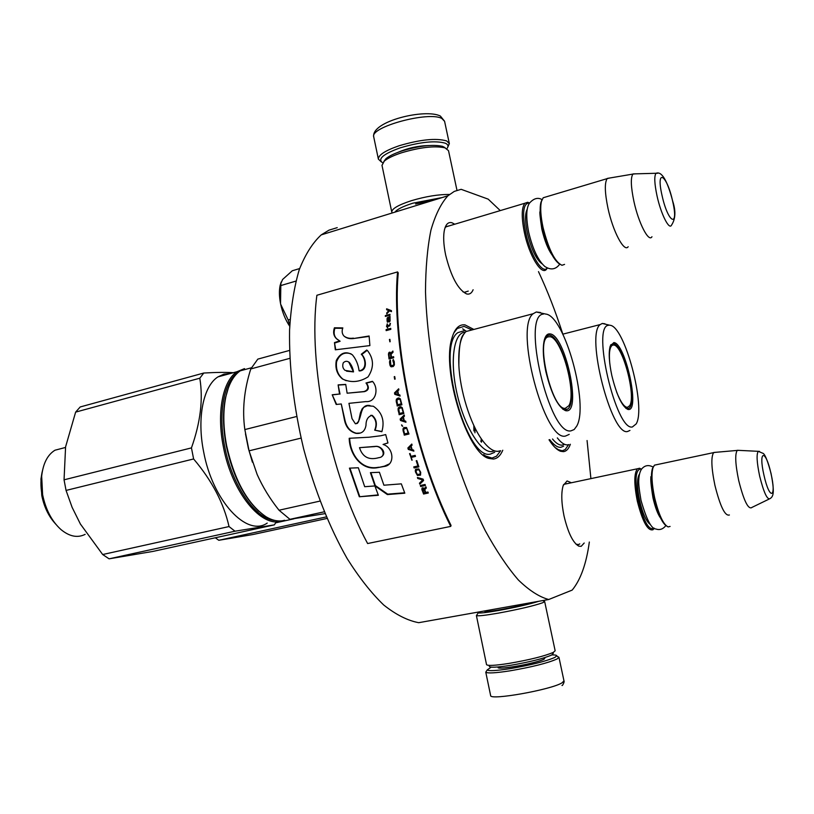 <?xml version="1.0" encoding="UTF-8"?>
<svg xmlns="http://www.w3.org/2000/svg" width="814" height="814" viewBox="0 0 814 814"><rect width="100%" height="100%" fill="white"/><g stroke="black" fill="none" stroke-linecap="round" stroke-linejoin="round"><path stroke-width="1.22" d="M584.198 543.019L581.186 546.316L578.846 546.174C572.995 542.887 568.05 532.824 564.031 515.995C561.375 502.818 561.09 492.684 563.176 485.561L567.073 480.952L571.387 482.753M579.802 543.874L578.632 544.535L576.078 544.251M473.117 289.753C471.744 293.05 469.749 294.475 467.134 294.047L466.585 293.925C458.028 289.652 451.037 276.648 445.634 254.935C443.447 244.22 443.101 235.663 444.597 229.253C446.031 223.962 448.483 221.805 451.974 222.761L454.761 224.216M468.233 291.107L464.397 292.297L462.912 291.799M502.767 450.244C500.478 455.616 497.364 458.557 493.426 459.045L488.96 458.445C467.429 453.947 441.371 370.563 451.892 338.329C454.65 328.683 459.004 324.196 464.967 324.867L473.483 329.253M570.349 444.271C568.721 448.819 566.432 451.271 563.481 451.648L560.622 451.282C557.02 450.02 553.154 446.184 549.023 439.784M589.336 542.032C586.365 563.736 580.657 579.751 572.191 590.089L548.707 599.511C539.265 596.957 529.141 590.435 518.345 579.965C507.326 567.195 496.286 550.742 485.236 530.616C468.61 497.354 454.538 458.882 443.03 415.201C432.58 371.164 426.729 330.036 425.498 291.819C425.6 268.101 427.411 247.548 430.932 230.169C435.327 214.896 440.995 203.429 447.934 195.777L454.283 191.402L461.141 189.316L488.197 199.145L500.274 210.602M538.481 271.622C547.486 290.812 555.586 311.599 562.779 333.984M587.077 440.537L590.903 478.622M444.973 227.94L446.041 226.668L449.877 225.682M563.461 484.768L565.476 483.547L567.032 483.679M548.707 599.511L418.701 622.69C407.59 620.594 395.93 614.692 383.699 604.985C371.326 593.07 359.157 577.614 347.181 558.608C329.355 527.157 314.835 490.557 303.622 448.819C293.671 406.685 288.99 367.083 289.57 329.996C290.954 306.909 294.19 286.782 299.277 269.607C305.291 254.416 312.607 242.837 321.235 234.88L328.988 230.159L337.23 227.645M500.63 450.722L496.509 456.186L492.012 458.079L483.781 455.453M453.744 333.038L457.224 328.49L464.092 326.373L471.041 329.528M568.548 444.709L565.17 449.582L562.23 450.803L557.081 449.287M547.384 268.02L546.367 269.434C541.361 275.529 529.12 255.454 524.399 232.601C521.377 217.399 521.54 207.611 524.888 203.235L527.696 202.279L529.558 203.022M547.252 267.969C542.541 274.705 530.362 255.067 525.681 232.438C522.14 213.421 523.199 203.602 528.866 202.971L527.696 202.279M529.487 203.124L528.866 202.971M559.615 264.153C552.93 259.371 547.171 247.181 542.358 227.594C540.069 216.636 539.57 208.282 540.872 202.544L541.452 201.404C540.12 207.316 540.628 215.913 542.989 227.208C548.544 249.277 554.873 261.966 561.986 265.283L564.57 264.387M541.982 199.745L540.872 202.544M546.123 196.886L543.182 197.761L541.452 201.404M628.164 246.744C624.206 252.666 612.983 231.715 607.987 208.333C604.771 192.776 604.487 182.885 607.132 178.632L609.94 177.971M651.963 236.732C648.758 242.735 638.624 223.25 633.923 201.455C630.87 186.813 630.524 177.696 632.905 174.084L607.315 178.419M635.408 173.85L632.905 174.084M641.452 469.271L640.628 468.935C635.388 469.8 634.655 480.453 638.43 500.895C643.884 521.998 649.134 531.094 654.202 528.164L653.062 529.721C647.822 531.318 642.572 521.784 637.311 501.129C633.964 484.076 634.004 473.29 637.454 468.762L639.601 468.233L641.381 469.23M666.351 525.915C661.772 522.568 657.641 513.186 653.947 497.751C651.231 484.645 650.701 474.979 652.37 468.752L652.981 467.765C651.271 474.175 651.811 484.127 654.609 497.629C658.74 514.682 663.237 524.44 668.101 526.923L670.085 526.434M653.428 466.605L652.37 468.752M656.633 464.702L654.436 465.16L652.981 467.765M729.405 514.977C725.081 516.402 720.258 506.552 714.936 485.419C711.355 468.009 710.917 457.081 713.603 452.625L715.689 452.309M751.678 507.661C748.015 509.33 743.701 500.295 738.715 480.575C735.337 464.275 734.839 454.222 737.209 450.417L713.756 452.482M739.041 450.386L737.209 450.417M281.196 282.01L280.128 285.48C279.07 290.557 279.192 296.561 280.525 303.51L280.667 304.233C282.519 312.749 285.531 320.085 289.723 326.251M299.644 268.559L292.297 270.767L282.529 279.538M282.641 279.395L280.861 283.537L280.525 303.51M295.899 281.095L281.186 285.449M280.667 304.233L288.176 319.963L289.743 325.61M290.11 319.414L288.176 319.963M382.672 162.841C377.32 159.005 383.17 153.999 400.234 147.843C420.309 141.921 435.348 140.384 445.36 143.223C448.219 144.516 448.718 146.327 446.876 148.647M381.278 161.884L378.378 159.117C378.357 155.016 385.266 150.559 399.104 145.757C420.268 139.509 436.111 137.902 446.642 140.924L449.338 143.59L447.771 147.181M551.923 654.904C555.117 654.853 556.715 655.178 556.705 655.881L554.945 657.376C546.102 661.263 531.094 665.028 509.92 668.681C496.367 670.756 488.797 671.174 487.21 669.942L491.157 667.144M557.732 656.562L558.943 657.366L557.102 658.953C547.812 663.074 532 667.053 509.676 670.889C495.39 673.066 487.423 673.493 485.775 672.171L490.618 695.492M553.286 653.388L551.719 655.005C543.549 658.557 529.741 662.006 510.286 665.374C496.835 667.429 489.845 667.755 489.285 666.34M543.894 601.241L544.658 601.526L555.148 650.752L553.418 652.329C544.678 656.094 529.863 659.788 508.984 663.41C495.116 665.557 487.637 665.964 486.538 664.641L486.528 664.58M538.736 601.292C529.578 604.181 516.249 607.244 498.717 610.469C486.803 612.545 479.955 613.339 478.194 612.861L479.07 611.924M544.658 601.526L542.836 602.696C533.984 605.809 519.169 609.279 498.402 613.125C485.602 615.343 478.276 616.178 476.414 615.628L486.538 664.641M532.366 602.431C524.959 604.71 514.529 607.091 501.078 609.564C490.109 611.456 484.635 612.016 484.666 611.222L485.246 610.826M383.791 161.569L385.928 158.699C389.082 156.034 394.414 153.449 401.923 150.956C419.271 145.787 432.794 144.241 442.49 146.327L445.024 147.619M382 165.364L384.3 161.091C387.678 158.252 393.396 155.494 401.455 152.818C420.085 147.283 434.584 145.614 444.953 147.833L448.514 150.661L456.969 190.293M394.922 212.139C397.1 209.29 403.103 206.298 412.922 203.174L442.226 197.537M392.256 212.963L391.768 212.016C391.87 208.689 398.453 204.904 411.528 200.641C425.814 196.418 438.461 194.363 449.47 194.475M415.588 204.009L434.3 199.99M326.322 516.9L218.783 540.293L253.022 534.513L326.984 518.457M293.834 518.844L275.692 522.822M215.303 537.779L218.783 540.293M628.54 409.513L627.879 409.442C621.998 406.471 616.646 395.136 611.802 375.437C609.065 362.322 608.516 352.594 610.164 346.255L613.817 342.582C625.244 342.775 640.211 410.561 628.54 409.513M610.653 344.943L613.166 343.661C623.259 343.62 637.688 402.187 629.059 408.18L627.492 408.842L625.956 408.425M557.325 437.901L557.58 438.227C561.304 442.897 564.651 445.116 567.623 444.882L568.854 444.607M562.83 334.157L600.244 324.552C585.307 334.208 611.456 436.365 627.553 431.501L629.955 430.433M604.965 323.789L602.268 323.463L600.244 324.552M608.577 325.305C591.361 325.529 616.066 431.247 632.386 426.974L636.182 423.901C646.296 407.56 624.745 325.997 610.012 325.285L602.268 323.463M563.614 446.174L560.805 447.324C557.529 447.588 553.835 445.024 549.735 439.621M609.788 363.624C608.791 352.625 609.757 346.449 612.708 345.105L613.654 345.034C622.7 344.892 636.243 396.306 629.68 405.708L627.37 407.376C624.165 407.071 620.604 401.994 616.666 392.165M238.533 372.11C224.196 380.779 217.776 412.606 224.715 446.621C232.102 485.877 255.901 519.617 275.091 520.502M244.505 368.62L237.037 371.693C222.751 380.749 216.422 412.739 223.382 446.855C231.858 492.623 261.945 528.774 282 520.838M267.216 523.076C247.029 537.393 212.637 501.088 203.632 451.76C196.754 417.857 203.378 385.989 217.959 376.882L223.962 374.135L230.443 373.494M203.785 373.026L80.199 406.959L75.631 412.118L199.796 378.205L203.785 373.026C216.514 372.303 226.363 372.202 233.313 372.71M65.578 447.049L64.052 479.822L66.056 490.425L72.11 507.336L80.586 524.399M65.659 446.611L75.631 412.118M80.25 523.829L102.676 554.527L229.029 526.556C223.738 503.072 211.935 480.535 193.61 458.964L191.453 447.893L64.052 479.822M191.453 447.893C200.509 422.354 203.286 399.125 199.796 378.205M85.155 534.35C77.564 538.166 69.495 536.568 60.958 529.558C51.811 521.275 45.696 509.625 42.603 494.637L41.667 476.149C43.111 463.42 47.548 454.772 54.976 450.213L63.818 447.904M54.467 522.69C48.168 515.415 43.936 506.298 41.758 495.36L40.934 479.07L42.053 472.405M234.992 531.206L109.086 558.831L152.798 551.444L274.379 524.857L234.992 531.206L229.029 526.556M274.379 524.857L276.343 521.703M193.61 458.964L66.056 490.425M102.676 554.527L109.086 558.831M42.47 470.665C40.588 478.113 40.446 486.263 42.043 495.116C44.383 506.807 48.932 516.473 55.698 524.104M566.605 410.795L565.567 410.673C557.956 407.071 551.383 394.027 545.848 371.54C543.03 357.804 542.541 347.181 544.403 339.682C545.594 335.541 547.446 333.618 549.949 333.913C565.048 334.432 581.908 411.894 566.605 410.795M545.217 337.383L546.163 336.213L549.206 335.154C562.352 335.358 578.846 400.854 567.836 408.994L565.425 410.012L562.81 409.228M258.74 511.233C243.498 496.916 232.702 475.244 226.373 446.204C222.934 428.195 222.639 412.098 225.478 397.924L228.368 387.902M243.355 369.983L247.832 368.762M284.697 520.288L282.529 520.757C277.36 521.56 271.876 520.238 266.097 516.798C247.71 504.263 234.574 480.667 226.699 446.031C223.209 427.777 222.904 411.477 225.783 397.13C228.571 384.34 233.394 375.58 240.242 370.828L251.384 367.796M480.871 441.514L481.308 438.797M569.2 434.391L565.506 436.05C544.566 441.982 514.061 327.086 533.18 313.716L466.035 331.522C460.561 336.65 458.17 347.924 458.862 365.364C460.002 390.628 470.156 423.341 481.725 439.397C487.678 447.69 493.121 451.658 498.066 451.302L499.938 450.875M472.893 329.711L472.212 329.599M540.445 312.495L536.284 311.996L533.18 313.716M543.437 314.082C520.919 314.987 549.409 436.101 570.95 430.86L574.165 429.538L576.739 426.088C589.214 404.711 564.601 315.394 545.645 314.051L536.284 311.996M324.959 513.644L289.937 519.322L279.029 510.225C270.044 498.962 262.759 487.047 257.163 474.501L249.064 450.834L244.841 429.568C242.114 410.083 244.098 389.875 250.783 368.946L257.824 359.116L289.519 350.427M296.611 416.514L244.841 429.568M301.048 438.105L249.064 450.834M289.815 358.343L250.783 368.946M319.983 501.088L279.029 510.225M324.196 511.813L289.937 519.322M252.421 462.199L248.392 448.453L245.482 433.852M494.709 452.299L490.415 454.09C466.198 460.795 435.49 346.825 457.875 332.641L464.255 330.657M481.45 442.206L481.888 439.621M565.272 408.333C552.126 410.704 535.042 338.685 548.31 336.843L549.765 336.721C561.416 336.803 576.953 393.345 568.813 405.738L565.272 408.333M450.732 526.393L451.048 525.427C415.232 454.283 391.961 341.575 398.239 272.853L397.547 271.917L316.89 295.268C307.753 363.573 330.036 474.226 367.623 543.538L450.732 526.393C414.631 454.741 391.188 341.107 397.547 271.917M353.357 338.125C349.674 338.726 346.52 338.014 343.895 335.978C342.022 333.771 341.666 331.074 342.836 327.91L334.412 327.798C332.957 332.122 333.557 335.683 336.243 338.461L339.621 340.893L334.473 342.602L335.307 349.806L369.882 345.594L369.118 335.999L353.856 338.482C350.274 339.031 347.232 338.431 344.749 336.67M366.697 350.04L361.274 354.253C365.455 358.018 367.531 369.739 359.086 370.797C358.221 364.428 355.972 359.086 352.34 354.782C345.736 350.875 340.384 352.777 336.294 360.5C334.981 368.264 337.016 374.409 342.399 378.937C350.854 382.977 359.401 382.295 368.04 376.892C374.094 367.704 373.931 358.964 367.552 350.671L366.697 350.04M352.024 418.64L348.941 403.347L365.791 401.597C376.302 402.604 378.958 388.054 372.446 381.328L365.995 382.987C368.996 387.23 368.304 390.089 363.919 391.565L347.13 393.203L345.736 384.401L338.125 384.9L339.54 394.027L332.204 394.77L336.192 404.466L341.269 403.968L344.576 420.482C346.072 427.319 349.857 431.603 355.911 433.353C361.579 433.964 364.937 431.298 365.985 425.366C365.985 419.932 367.908 416.615 371.774 415.435C376.139 419.312 377.116 424.226 374.694 430.158L381.868 431.715C384.91 420.736 382.081 412.25 373.392 406.247L367.338 405.769L363.563 407.387L362.088 408.913L360.388 412.963L358.577 421.642L357.366 423.382L355.382 423.779L352.024 418.64M380.718 435.775L369.027 437.22L349.206 438.278C349.481 454.344 361.67 471.265 378.225 467.541L383.964 466.483C395.451 465.486 393.834 447.466 383.058 444.444L387.952 442.969L385.694 434.584L380.718 435.775M370.411 472.659L374.979 485.938L387.383 494.576L404.823 493.192L401.322 483.852L383.903 485.215L379.426 472.273L370.411 472.659M359.32 496.764L378.357 495.278L374.888 485.948L364.692 486.701L358.333 467.765L349.43 468.142L359.32 496.764L378.205 494.892M428.306 492.999L427.93 492.022L425.814 492.49L424.735 489.723L426.353 487.942L425.926 486.782L424.155 488.776L423.117 487.759L422.11 487.983L421.845 489.285L423.565 494.037L428.306 492.999M420.685 486.507L425.427 485.47L425.05 484.472L420.309 485.52L420.685 486.507L425.366 485.297M419.821 484.188L423.585 480.474L423.107 479.131L417.399 477.492L417.755 478.5L422.741 479.934L419.454 483.19L419.821 484.188L423.575 480.433M415.506 472.059L417.45 475.478L420.492 475.152L420.716 472.354L418.783 468.915L415.74 469.24L415.506 472.059L417.613 475.284L420.594 475M413.766 466.91L414.112 467.948L418.864 466.87L416.819 460.622L416.219 460.765L417.908 465.964L413.766 466.91M412.098 445.116L411.782 444.047L407.865 448.005L408.282 449.42L413.878 451.149L413.563 450.081L412.138 449.664L411.09 446.113L412.098 445.116M406.532 427.503L403.968 427.543L403.195 428.306L404.243 435.144L408.994 434.015L406.532 427.503M402.696 426.322L401.577 424.857L402.696 426.322M400.508 420.512L405.962 422.263L405.687 421.174L404.304 420.746L403.429 417.114L404.466 416.096L404.212 414.998L400.152 419.068L400.508 420.512L405.932 422.13M402.208 407.611L400.61 406.664L398.311 407.804L399.125 414.702L403.866 413.543L402.208 407.611M400.346 398.87L398.768 397.924L396.469 399.074L397.171 405.983L401.913 404.802L400.346 398.87M395.156 379.09L394.729 376.567L394.23 376.689L394.648 379.212L395.156 379.09M386.151 330.626L390.812 329.365L390.74 328.347L386.08 329.619L386.151 330.626M390.038 318.264L390.059 316.442L387.403 317.663L387.535 322.283L387.545 318.457L388.034 318.152L388.268 320.909L389.133 322.018L390.089 321.082L390.038 318.264M410.063 453.54L409.554 453.663L412.128 460.205L411.253 457.407L415.496 456.43L415.171 455.372L410.928 456.359L410.063 453.54M398.677 388.797L394.495 392.887L394.78 394.342L400.091 396.062L399.867 394.973L398.514 394.546L397.812 390.913L398.88 389.886L398.677 388.797M389.764 325.895L390.415 323.341L389.519 325.112L387.729 325.6L387.22 323.88L386.589 326.76L387.383 326.546L387.474 327.879L387.779 326.434L389.764 325.895M393.223 359.493L392.847 360.51L393.864 364.112L393.111 365.425L390.832 365.455L390.405 360.053L389.621 361.172L389.987 365.313L391.239 366.829L393.274 366.493L394.393 364.906L394.241 361.62L393.223 359.493M393.579 356.654L391.483 357.214L391.107 354.212L393.03 352.259L392.887 351.027L390.781 353.215L390.028 352.147L389.031 352.411L388.482 353.825L389.021 358.954L393.722 357.722L393.579 356.654M390.14 341.748L389.916 339.336L390.14 341.748M390.008 315.14L389.977 314.326L385.327 315.618L385.358 316.422L390.008 315.14M386.762 313.909L389.458 310.897L391.473 311.63L391.442 310.663L386.619 308.791L386.64 309.747L388.746 310.602L386.731 312.942L386.762 313.909M369.149 336.406L353.856 338.482M334.473 342.602L335.765 349.745M339.621 340.893L340.12 341.249L334.981 342.959M334.412 327.798L334.92 328.225C333.465 332.6 334.055 336.141 336.701 338.838L337.434 339.53M342.653 328.317L334.92 328.225M361.274 354.253L361.762 354.517C366.147 358.547 367.755 370.38 359.584 370.96L359.086 370.797M367.155 350.356L361.762 354.517M351.088 353.866C344.322 351.628 339.479 354.283 336.558 361.843C335.765 369.169 337.871 374.918 342.857 379.08L346.194 380.708M369.973 405.555C358.771 403.398 362.718 420.889 355.82 423.748M374.694 430.158L381.959 431.512M370.797 415.313L372.222 415.374C376.485 419.098 377.442 423.982 375.112 430.046M344.576 420.482L345.024 420.441C346.601 427.34 350.366 431.603 356.329 433.241L360.307 433.048M341.269 403.968L345.024 420.441M332.204 394.77L336.63 404.426M339.54 394.027L332.692 394.861M338.125 384.9L340.018 394.118M345.767 384.574L338.614 385.042M347.13 393.203L364.387 391.646C368.834 390.364 369.525 387.515 366.463 383.109L365.995 382.987M372.588 381.532L366.463 383.109M383.058 444.444L387.932 442.897M378.225 467.541L384.34 466.188L389.296 463.919M349.664 438.258C350.173 454.629 361.833 470.767 378.602 467.236M370.879 472.639L375.335 485.551L387.708 494.139L404.66 492.785M349.908 468.121L359.666 496.347M423.565 494.037L428.235 492.816M422.049 490.13L423.718 493.803M421.845 489.285L422.201 489.906M424.735 489.723L426.343 487.901M420.533 485.47L420.838 486.294M419.627 483.028L419.973 483.984M422.741 479.934L417.755 478.5M417.653 477.564L417.918 478.306M415.313 471.184L415.669 471.876M415.282 470.451L415.476 471.001M415.455 469.678L415.445 470.278M414.112 467.948L418.823 466.748M413.98 466.86L414.285 467.775M417.908 465.964L416.422 460.714M408.282 449.42L413.817 450.946M407.865 448.005L408.465 449.297M411.803 444.108L408.048 447.883M404.243 435.144L408.984 433.974M403.103 430.82L404.446 435.052M402.971 429.894L403.296 430.748M402.981 429.131L403.164 429.823M403.195 428.306L403.184 429.059M401.801 425.763L402.635 426.098M401.831 425.02L402.004 425.702M400.152 419.068L400.712 420.462M404.243 415.14L400.366 419.017M398.138 410.348L399.338 414.652M398.036 409.411L398.351 410.317M398.077 408.628L398.25 409.391M398.311 407.804L398.29 408.618M400.722 406.674L399.318 407.02M396.245 401.617L397.385 405.932M396.164 400.681L396.469 401.607M396.214 399.898L396.377 400.681M396.469 399.074L396.428 399.908M398.941 397.944L397.476 398.311M394.23 376.689L394.861 379.161M386.08 329.619L386.365 330.565M390.761 328.591L386.314 329.802M388.268 320.909L388.736 321.713M388.115 319.953L388.502 321.113M388.034 318.152L388.359 320.156M387.199 321.703L387.556 322.212M387.047 320.584L387.444 321.906M386.996 319.597L387.281 320.787M387.047 318.589L387.24 319.8M387.22 318.05L387.291 318.793M387.403 317.663L387.464 318.254M389.285 316.982L387.942 317.633M389.774 316.687L389.519 317.195M411.253 457.407L415.466 456.339M409.768 453.612L411.803 460.164M398.718 389L394.719 392.908L395.004 394.363L400.071 396.001M387.383 326.546L387.698 327.818M386.538 325.926L386.813 326.699M387.332 325.712L386.782 326.119M387.22 323.88L387.576 325.895M387.729 325.6L389.519 325.112M389.967 324.308L390.038 325.051M390.018 323.453L390.211 324.501M393.304 359.584L393.07 360.582M390.791 366.585L391.331 366.839M390.282 365.974L391.025 366.666M389.987 365.313L390.517 366.066M389.764 364.448L390.221 365.405M389.54 362.851L389.987 364.54M389.519 361.935L389.774 362.952M389.621 361.172L389.753 362.037M389.926 360.358L389.855 361.274M393.111 365.425L391.849 365.903M393.742 364.703L393.722 365.232M393.864 364.112L393.976 364.794M393.864 363.38L394.098 364.204M393.64 361.772L394.098 363.471M393.447 361.09L393.874 361.874M393.172 360.612L393.671 361.192M391.483 357.214L393.6 356.827M388.482 354.721L389.234 358.903M388.482 353.825L388.726 354.843M388.695 353.042L388.716 353.937M389.031 352.411L388.929 353.164M390.781 353.215L392.928 351.353M389.418 339.469L389.865 341.819M385.327 315.618L385.592 316.361M389.987 314.611L385.571 315.832M386.731 312.942L386.986 313.655M388.746 310.602L386.965 313.166M386.619 308.791L386.874 309.839M391.453 310.795L386.864 309.025M348.402 361.833L349.277 362.352C351.445 364.886 352.859 368.07 353.52 371.896L346.581 371.174M359.493 447.669L374.776 446.581C381.786 444.81 387.464 456.817 378.775 457.682C368.966 460.449 362.535 457.112 359.493 447.669L375.193 446.398C380.616 445.339 387.24 452.777 381.685 456.583M422.639 488.746L423.87 488.827L425.203 492.623L423.697 492.948L422.639 488.746M416.361 470.065L419.098 469.82L420.278 472.303L420.034 474.155L417.297 474.409L416.107 471.927L416.361 470.065M410.928 446.265L411.681 449.582L408.475 448.616L410.928 446.265M404.446 428.561L406.807 428.571L408.292 432.997L404.558 433.923L403.622 429.934L404.446 428.561M403.276 417.348L404.059 420.614L400.732 419.688L403.276 417.348M401.068 407.733L402.218 408.597L403.225 412.566L399.481 413.471L398.758 408.852L401.068 407.733M399.206 399.023L400.346 399.888L401.282 403.856L397.547 404.741L396.886 400.112L399.206 399.023M389.468 318.193L390.079 320.35L389.519 321.337L388.644 320.472L388.431 318.05L389.468 318.193M397.659 391.219L398.3 394.485L395.044 393.518L397.659 391.219M391.117 357.478L389.377 357.763L389 353.866L389.733 353.123L390.7 354.141L391.117 357.478L389.377 357.763M353.042 371.703L345.055 370.38C342.765 368.447 342.175 365.924 343.294 362.79C345.095 361.06 346.927 360.836 348.779 362.108L353.52 371.896M423.026 488.675L423.545 488.542M424.002 489.519L425.203 492.623M416.188 470.248L416.707 469.81M416.534 469.983L418.223 469.464M418.05 469.637L418.681 469.546M418.508 469.719L419.098 469.82M418.935 469.993L419.475 470.288M419.648 471.123L420.278 472.303M420.116 472.486L420.411 473.005M410.734 446.387L411.681 449.582M404.243 428.632L405.962 428.195M405.759 428.266L406.41 428.276M406.217 428.347L406.807 428.571M406.613 428.642L407.153 429.059M406.949 429.131L407.438 429.751M407.244 429.833L408.099 433.079M403.062 417.399L403.856 420.665M400.854 407.753L401.506 407.814M401.302 407.834L401.892 408.109M401.678 408.129L402.218 408.597M402.004 408.618L402.482 409.3M402.269 409.33L403.225 412.566M403.011 412.606L399.481 413.471M398.992 399.013L399.654 399.104M399.43 399.094L400.03 399.389M399.806 399.389L400.346 399.888M400.122 399.878L400.59 400.58M400.376 400.59L401.282 403.856M401.068 403.866L397.547 404.741M389.224 317.989L389.784 318.61M389.55 318.396L390.028 319.363M389.784 319.159L390.079 320.35M389.835 320.146L389.916 321.062M397.446 391.198L398.077 394.464M390.303 353.52L390.7 354.141M390.466 354.019L390.883 357.366M542.083 263.838C536.263 259.615 531.359 249.328 527.35 232.977C525.03 221.51 524.959 213.655 527.146 209.412M551.933 254.762C547.954 249.216 544.586 240.649 541.819 229.07C540.058 217.267 539.479 211.416 540.099 211.538L540.181 211.406M657.04 195.96C660.999 214.214 669.261 230.515 671.57 225.061C675.539 219.007 675.935 211.111 672.771 201.384C667.277 180.352 661.701 170.981 656.033 173.29C654.1 176.017 654.425 183.567 657.04 195.96M657.814 173.229L633.089 173.911M662.047 195.523C668.182 223.545 679.08 228.531 672.639 201.221C666.88 174.338 655.575 167.369 662.047 195.523M650.386 524.511C646.357 521.754 642.765 513.787 639.611 500.61C636.904 486.986 636.853 478.123 639.478 474.013M759.686 476.271C763.868 492.826 767.358 500.254 770.146 498.565C773.107 496.55 774.999 493.66 771.041 473.463C767.928 461.752 765.353 455.087 763.318 453.469L758.241 451.332C756.338 454.232 756.817 462.545 759.686 476.271M759.533 451.383L737.352 450.295M763.99 475.345C769.668 500.986 776.81 498.209 770.97 473.494C765.577 448.697 758.078 449.816 763.99 475.345M428.815 145.543C418.04 145.787 407.702 148.077 397.802 152.401M373.768 137.098L373.728 136.905C369.688 127.045 428.836 110.928 441.86 118.498L444.597 121.347L449.308 143.437M498.677 666.9C492.338 671.092 536.334 663.593 544.21 659.096L544.881 657.59M558.943 657.285L563.96 680.799L562.179 682.743C551.872 689.611 489.662 700.712 490.639 695.573M564.499 444.291L562.148 445.136C559.279 445.37 556.064 443.325 552.503 438.99M494.505 450.854L491.91 451.587C480.769 453.062 464.061 425.864 456.878 393.02C449.532 360.195 453.958 332.01 465.384 332.132M474.938 432.804L475.03 427.95M576.434 544.403L578.846 546.174M463.888 292.175L466.585 293.925M483.618 454.578L488.96 458.445M555.789 447.924L560.622 451.282M321.235 234.88L447.934 195.777M445.807 226.892L524.888 203.235M543.182 197.761L607.132 178.632M563.888 484.35L637.454 468.762M640.628 468.935L639.601 468.233M654.436 465.16L713.603 452.625M768.965 499.145L751.8 507.478M660.592 518.111C657.783 514.275 655.25 507.529 652.981 497.883C650.986 485.459 650.345 478.469 651.078 476.902L650.712 476.862M653.215 467.114C648.717 464.611 644.871 465.232 641.666 468.976C639.967 471.337 639 475.03 638.766 480.046C638.461 483.313 639.214 490.079 641.005 500.345C646.469 519.413 651.393 528.947 655.769 528.947C659.605 530.362 662.962 529.253 665.842 525.6M542.043 199.603C537.912 197.192 533.73 198.362 529.497 203.103C526.18 207.875 525.895 217.531 528.652 232.092C532.641 248.891 538.034 260.358 544.851 266.504C550.752 270.319 555.708 269.566 559.706 264.224M280.128 285.48L280.861 283.598M378.378 159.117L373.728 136.905C370.889 121.164 425.59 108.272 440.394 116.076L444.566 121.215M487.118 610.49L487.332 611.528M499.521 666.819L499.124 667.612C500.905 669.902 538.034 662.738 544.017 659.116L544.81 658.363L544.118 657.834M556.705 655.881L558.943 657.366M487.21 669.942L485.775 672.171M561.986 685.429C562.271 686.375 564.784 681.572 563.97 680.88M485.175 611.558L484.666 611.222M478.194 612.861L476.414 615.628M542.867 600.549L544.607 601.709M442.49 146.327L444.953 147.833M381.959 165.201L391.768 212.016M385.928 158.699L384.3 161.091M626.851 408.76L627.879 409.442M626.709 408.73L629.059 408.19M612.708 345.105L610.581 345.105M626.454 408.028L627.675 407.346M237.037 371.693L217.959 376.882M65.517 447.456L54.976 450.213M40.934 479.07L41.667 476.149M464.306 333.404L463.451 334.513C460.358 337.779 458.831 348.066 458.862 365.364M564.407 409.9L565.567 410.673M225.478 397.924L225.783 397.13M466.33 331.278L462.667 328.836M564.204 409.839L567.826 408.994M473.89 430.952L473.84 425.488M548.31 336.843L545.502 336.955"/></g></svg>

